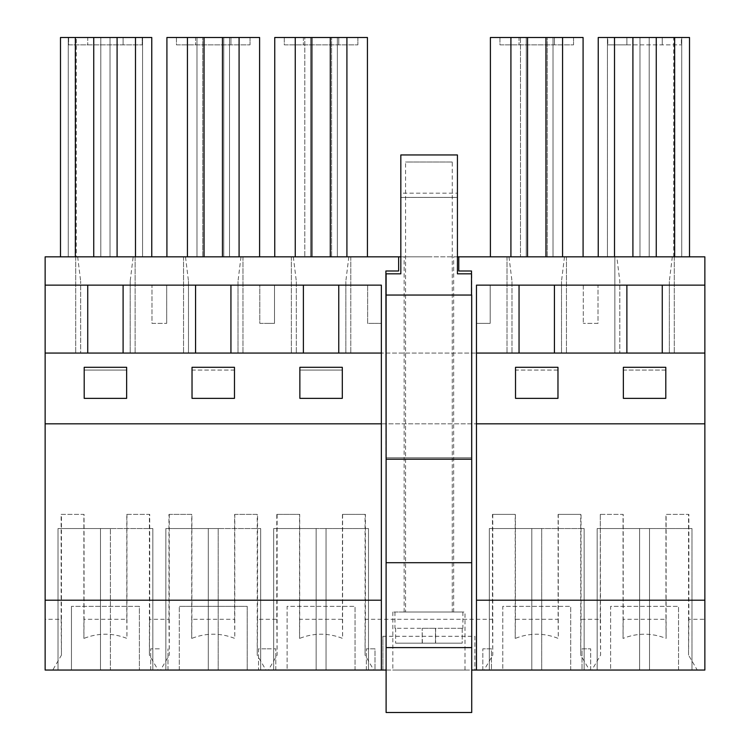 <?xml version="1.0" encoding="UTF-8"?>
<svg xmlns="http://www.w3.org/2000/svg" width="750" height="750" viewBox="0 0 750 750"><rect width="100%" height="100%" fill="white"/><g stroke="black" fill="none" stroke-linecap="round" stroke-linejoin="round"><path stroke-width="0.56" stroke-dasharray="3.75 2.81" d="M159.338 648.825L150.703 648.825L159.338 648.825M167.972 670.05L167.972 648.825L167.972 670.05L150.703 670.05L150.703 648.825L150.703 670.05L152.831 670.05L150.703 670.05M130.181 281.166L130.181 353.062L130.181 281.166L133.172 256.837L135.131 256.837L135.131 353.062L75.703 353.062L80.653 353.062L80.653 281.166L80.653 353.062L45.141 353.062L45.141 423.825L704.859 423.825L704.859 619.303L688.866 619.303L688.866 514.387L665.944 514.387L665.944 619.303L623.203 619.303L623.203 514.387L600.281 514.387L600.281 619.303L581.034 619.303L581.034 514.387L558.113 514.387L558.113 619.303L515.381 619.303L515.381 514.387L492.45 514.387L492.45 619.303L365.381 619.303L365.381 514.387L342.45 514.387L342.45 619.303L299.719 619.303L299.719 514.387L276.797 514.387L276.797 619.303L257.55 619.303L257.55 514.387L234.619 514.387L234.619 619.303L191.888 619.303L191.888 514.387L168.966 514.387L168.966 619.303L149.719 619.303L149.719 514.387L126.797 514.387L126.797 619.303L84.056 619.303L84.056 514.387L61.134 514.387L61.134 619.303L45.141 619.303L45.141 423.825L381.366 423.825M45.141 285.141L151.978 285.141L151.978 323.353L166.688 323.353L151.978 323.353L151.978 285.141L166.688 285.141L166.688 323.353L166.688 285.141L259.809 285.141L259.809 323.353L267.169 323.353L259.809 323.353L259.809 285.141L274.519 285.141L274.519 323.353L267.169 323.353L274.519 323.353L274.519 285.141L367.631 285.141L367.631 323.353L375 323.353L367.631 323.353L367.631 285.141L381.366 285.141L381.366 323.353L375 323.353L381.366 323.353L381.366 670.05M87.731 285.141L87.731 353.062L45.141 353.062L45.141 256.837L135.131 256.837L135.131 353.062L130.181 353.062L188.484 353.062L188.484 281.166L188.484 353.062L183.534 353.062L704.859 353.062L704.859 423.825L45.141 423.825M133.172 256.837L185.494 256.837L188.484 281.166M149.719 619.303L149.4 655.134L158.1 670.05L160.575 670.05L169.275 655.134L168.966 619.303M126.797 514.387L149.4 514.387L149.4 655.134M84.056 619.303L83.888 638.419C98.241 632.794 112.603 632.794 126.956 638.419L126.956 514.387M61.134 514.387L83.888 514.387L83.888 638.419M123.103 285.141L123.103 353.062L87.731 353.062M68.269 37.5L75.347 37.5L68.269 37.5L68.269 256.837L68.269 37.5M100.819 37.5L93.741 37.5L100.819 37.5L100.819 256.837L100.819 37.5M110.016 37.5L117.094 37.5L110.016 37.5L110.016 256.837L110.016 37.5M142.566 37.5L135.488 37.5L142.566 37.5L142.566 256.837L142.566 37.5M135.488 256.837L60.487 256.837L60.487 37.5L151.762 37.5L151.762 256.837L135.488 256.837L135.488 37.5M68.625 37.5L87.731 37.5L68.625 37.5L68.625 44.859L142.209 44.859L68.625 44.859L68.625 37.5M87.731 37.5L142.209 37.5L123.103 37.5L123.103 44.859L123.103 37.5L123.103 44.859L123.103 37.5L87.731 37.5L87.731 44.859L87.731 37.5M84.197 370.069L84.197 398.353L126.647 398.353L126.647 367.303L84.197 367.303L84.197 398.353L126.647 398.353L126.647 370.069L84.197 370.069L84.197 398.353L126.647 398.353L126.647 370.069L84.197 370.069M142.209 37.5L142.209 44.859L142.209 37.5M139.388 606.366L71.466 606.366L139.388 606.366L139.388 670.05L139.388 606.366M110.381 528.534L58.022 528.534L152.831 528.534L110.381 528.534L110.381 670.05L139.388 670.05L100.472 670.05L110.381 670.05L110.381 528.534M75.347 256.837L75.347 37.5M60.487 256.837L76.341 256.837L76.341 37.5M76.341 256.837L151.762 256.837M117.094 256.837L117.094 37.5M93.741 256.837L93.741 37.5M75.703 256.837L75.703 353.062L75.703 256.837M77.672 256.837L80.653 281.166M71.466 670.05L100.472 670.05L71.466 670.05L71.466 606.366L71.466 670.05L139.388 670.05M152.831 528.534L152.831 670.05L152.831 528.534M58.022 528.534L58.022 670.05L58.022 528.534M45.141 619.303L45.141 670.05L52.753 670.05L61.444 655.134L61.444 514.387M52.753 670.05L158.1 670.05M61.134 619.303L61.444 655.134M126.797 619.303L126.956 638.419M45.141 353.062L704.859 353.062L704.859 256.837L614.85 256.837L614.85 353.062L614.85 256.837L616.819 256.837L619.809 281.166L619.809 353.062L619.809 281.166M234.478 370.069L234.478 398.353L234.478 367.303L192.028 367.303L192.028 398.353L234.478 398.353L234.478 370.069L192.028 370.069L192.028 398.353L234.478 398.353L192.028 398.353L192.028 370.069L234.478 370.069M299.859 370.069L299.859 398.353L342.309 398.353L342.309 367.303L299.859 367.303L299.859 398.353L342.309 398.353L342.309 370.069L299.859 370.069L299.859 398.353L342.309 398.353L342.309 370.069L299.859 370.069M665.803 370.069L665.803 398.353L665.803 367.303L623.353 367.303L623.353 398.353L665.803 398.353L623.353 398.353L665.803 398.353L665.803 370.069L623.353 370.069L623.353 398.353L623.353 370.069L665.803 370.069M557.972 370.069L515.522 370.069L515.522 398.353L557.972 398.353L557.972 367.303L515.522 367.303L515.522 398.353L557.972 398.353L557.972 370.069L515.522 370.069L515.522 398.353L557.972 398.353L557.972 370.069M185.494 256.837L616.819 256.837M457.425 256.837L400.828 256.837M204.056 256.837L259.603 256.837L196.978 256.837L196.978 37.5L204.056 37.5L196.978 37.5L196.978 256.837L204.056 256.837L204.056 37.5M367.425 256.837L310.575 256.837L310.575 37.5L367.425 37.5L367.425 256.837L304.809 256.837L304.809 37.5L311.887 37.5L304.809 37.5L304.809 256.837L311.887 256.837L311.887 37.5M274.744 256.837L274.744 37.5L310.575 37.5L310.575 256.837L274.744 256.837L311.887 256.837M428.916 256.837L404.147 256.837L428.916 256.837M607.434 256.837L689.513 256.837L598.237 256.837L614.513 256.837L607.434 256.837L607.434 37.5L614.513 37.5L607.434 37.5L607.434 256.837M527.55 256.837L490.397 256.837L526.238 256.837L526.238 37.5L583.088 37.5L583.088 256.837L520.472 256.837L520.472 37.5L527.55 37.5L520.472 37.5L520.472 256.837L527.55 256.837L527.55 37.5M583.088 256.837L526.238 256.837L526.238 37.5L490.397 37.5L490.397 256.837M476.466 670.05L476.466 285.141L598.013 285.141L598.013 323.353L583.294 323.353L598.013 323.353L598.013 285.141L704.859 285.141M398.634 256.837L398.634 270.994L385.894 270.994L385.894 457.781L471.506 457.781L471.506 295.05M458.775 256.837L458.775 270.994L471.506 270.994L471.506 457.781L386.109 457.781L471.722 457.781L471.722 273.825L457.425 273.825L457.425 197.409L400.828 197.409L457.425 197.409L457.425 154.95L400.828 154.95L400.828 193.162L457.425 193.162M386.109 670.05L471.722 670.05M490.181 323.353L476.466 323.353L490.181 323.353L490.181 285.141L490.181 323.353M583.294 285.141L583.294 323.353L583.294 285.141M123.103 353.062L381.366 353.062M160.575 670.05L382.922 670.05L382.922 636.291L474.909 636.291L474.909 670.05L382.922 670.05L382.922 636.291M474.909 636.291L474.909 670.05L704.859 670.05L704.859 619.303M610.613 670.05L678.534 670.05L610.613 670.05L610.613 606.366L678.534 606.366L610.613 606.366L610.613 670.05M582.028 670.05L590.662 670.05L582.028 670.05L582.028 648.825L590.662 648.825L582.028 648.825L582.028 670.05M491.466 670.05L482.831 670.05L491.466 670.05L491.466 648.825L482.831 648.825L491.466 648.825L491.466 670.05M541.697 670.05L584.147 670.05L531.797 670.05L541.697 670.05L541.697 528.534L489.338 528.534L584.147 528.534L541.697 528.534L541.697 670.05M489.338 670.05L531.797 670.05L489.338 670.05L489.338 528.534L489.338 670.05M375 670.05L366.366 670.05L375 670.05L375 648.825L366.366 648.825L375 648.825L375 670.05M639.619 670.05L597.169 670.05L649.528 670.05L639.619 670.05L639.619 528.534L597.169 528.534L649.528 528.534L639.619 528.534L639.619 670.05M691.978 670.05L649.528 670.05L691.978 670.05L691.978 528.534L649.528 528.534L691.978 528.534L691.978 670.05M287.119 670.05L355.05 670.05L287.119 670.05L287.119 606.366L355.05 606.366L287.119 606.366L287.119 670.05M316.134 670.05L273.675 670.05L316.134 670.05L316.134 528.534L273.675 528.534L326.034 528.534L316.134 528.534L316.134 670.05M368.494 670.05L326.034 670.05L368.494 670.05L368.494 528.534L326.034 528.534L368.494 528.534L368.494 670.05M258.534 670.05L275.803 670.05L258.534 670.05L258.534 648.825L267.169 648.825L258.534 648.825L258.534 670.05M179.297 670.05L179.297 606.366L179.297 670.05L260.663 670.05L179.297 670.05L247.219 670.05L247.219 606.366L179.297 606.366L247.219 606.366L247.219 670.05M502.781 670.05L570.703 670.05L502.781 670.05L502.781 606.366L570.703 606.366L502.781 606.366L502.781 670.05M465 670.05L392.831 670.05L465 670.05L465 612.028L392.831 612.028L465 612.028M267.169 648.825L275.803 648.825L267.169 648.825M275.803 670.05L275.803 648.825L275.803 670.05M238.012 353.062L238.012 281.166L238.012 353.062M241.003 256.837L238.012 281.166M293.325 256.837L296.316 281.166L296.316 353.062L296.316 281.166M257.55 619.303L257.231 655.134L265.931 670.05M276.797 619.303L277.106 655.134L268.406 670.05M234.619 514.387L257.231 514.387L257.231 655.134M191.888 619.303L191.719 638.419C206.072 632.794 220.434 632.794 234.787 638.419L234.787 514.387M168.966 514.387L191.719 514.387L191.719 638.419M195.562 285.141L195.562 353.062M230.934 285.141L230.934 353.062M229.528 37.5L222.45 37.5L229.528 37.5L229.528 256.837L229.528 37.5M166.912 256.837L166.912 37.5L223.763 37.5L223.763 256.837L223.763 37.5L259.603 37.5L259.603 256.837M176.456 37.5L195.562 37.5L176.456 37.5L176.456 44.859L250.041 44.859L176.456 44.859L176.456 37.5M195.562 37.5L250.041 37.5L230.934 37.5L230.934 44.859L230.934 37.5L230.934 44.859L230.934 37.5L195.562 37.5L195.562 44.859L195.562 37.5M250.041 37.5L250.041 44.859L250.041 37.5M218.203 528.534L165.853 528.534L260.663 528.534L218.203 528.534L218.203 670.05L218.203 528.534M187.425 256.837L187.425 37.5M202.744 256.837L202.744 37.5L202.744 256.837M239.081 256.837L239.081 37.5M222.45 256.837L222.45 37.5M242.963 256.837L242.963 353.062L242.963 256.837M183.534 256.837L183.534 353.062L183.534 256.837M165.853 528.534L165.853 670.05L165.853 528.534M260.663 528.534L260.663 670.05L260.663 528.534M169.275 514.387L169.275 655.134M234.619 619.303L234.787 638.419M366.366 670.05L366.366 648.825L366.366 670.05M508.987 256.837L511.978 281.166L511.978 353.062L511.978 281.166M345.844 353.062L345.844 281.166L345.844 353.062M348.825 256.837L345.844 281.166M492.45 619.303L492.769 655.134L484.069 670.05M365.381 619.303L365.062 655.134L373.762 670.05M342.45 514.387L365.062 514.387L365.062 655.134M299.719 619.303L299.55 638.419C313.903 632.794 328.266 632.794 342.619 638.419L342.619 514.387M276.797 514.387L299.55 514.387L299.55 638.419M303.394 285.141L303.394 353.062M338.766 285.141L338.766 353.062M337.359 37.5L330.281 37.5L337.359 37.5L337.359 256.837L337.359 37.5M284.288 37.5L303.394 37.5L284.288 37.5L284.288 44.859L357.872 44.859L284.288 44.859L284.288 37.5M303.394 37.5L357.872 37.5L338.766 37.5L338.766 44.859L338.766 37.5L338.766 44.859L338.766 37.5L303.394 37.5L303.394 44.859L303.394 37.5M357.872 37.5L357.872 44.859L357.872 37.5M295.256 256.837L295.256 37.5M331.594 256.837L331.594 37.5L331.594 256.837M346.913 256.837L346.913 37.5M330.281 256.837L330.281 37.5M350.794 256.837L350.794 353.062L350.794 256.837M291.366 256.837L291.366 353.062L291.366 256.837M355.05 670.05L355.05 606.366L355.05 670.05M273.675 528.534L273.675 670.05L273.675 528.534M277.106 514.387L277.106 655.134M342.45 619.303L342.619 638.419M590.662 670.05L590.662 648.825L590.662 670.05M554.428 285.141L554.428 353.062L704.859 353.062M554.428 353.062L476.466 353.062M476.466 423.825L704.859 423.825M669.338 353.062L669.338 281.166L669.338 353.062M672.319 256.837L669.338 281.166M674.288 256.837L674.288 353.062L674.288 256.837M600.281 514.387L600.6 655.134L591.9 670.05M600.6 514.387L623.044 514.387L623.044 638.419C637.397 632.794 651.759 632.794 666.112 638.419L666.112 514.387L688.556 514.387L688.556 655.134L697.247 670.05M600.281 619.303L600.6 655.134M665.944 619.303L666.112 638.419M626.878 44.859L681.366 44.859L607.781 44.859L626.878 44.859L626.878 37.5L626.878 44.859L626.878 37.5L607.781 37.5L607.781 44.859L607.781 37.5L662.259 37.5L662.259 44.859L662.259 37.5L662.259 44.859L662.259 37.5L681.366 37.5L681.366 44.859L681.366 37.5L626.878 37.5L626.878 44.859M689.513 256.837L689.513 37.5L598.237 37.5L598.237 256.837M639.984 37.5L632.906 37.5L639.984 37.5L639.984 256.837L639.984 37.5M649.181 37.5L656.259 37.5L649.181 37.5L649.181 256.837L649.181 37.5M681.731 37.5L674.653 37.5L681.731 37.5L681.731 256.837L681.731 37.5M688.866 619.303L688.556 655.134M623.203 619.303L623.044 638.419M597.169 528.534L597.169 670.05L597.169 528.534M678.534 670.05L678.534 606.366L678.534 670.05M626.878 285.141L626.878 353.062M662.259 285.141L662.259 353.062M656.259 256.837L656.259 37.5M632.906 256.837L632.906 37.5M614.513 256.837L614.513 37.5M673.659 256.837L673.659 37.5M674.653 256.837L674.653 37.5M561.506 353.062L561.506 281.166L561.506 353.062M564.487 256.837L561.506 281.166M581.034 619.303L580.725 655.134L589.425 670.05M558.113 514.387L580.725 514.387L580.725 655.134M515.381 619.303L515.212 638.419C529.566 632.794 543.919 632.794 558.281 638.419L558.281 514.387M492.45 514.387L515.212 514.387L515.212 638.419M482.831 670.05L482.831 648.825L482.831 670.05M519.047 285.141L519.047 353.062M553.022 37.5L545.944 37.5L553.022 37.5L553.022 256.837L553.022 37.5M499.95 37.5L519.047 37.5L499.95 37.5L499.95 44.859L573.534 44.859L499.95 44.859L499.95 37.5M519.047 37.5L573.534 37.5L554.428 37.5L554.428 44.859L554.428 37.5L554.428 44.859L554.428 37.5L519.047 37.5L519.047 44.859L519.047 37.5M573.534 37.5L573.534 44.859L573.534 37.5M510.919 256.837L510.919 37.5M547.256 256.837L547.256 37.5L547.256 256.837M562.575 256.837L562.575 37.5M545.944 256.837L545.944 37.5M566.456 256.837L566.456 353.062L566.456 256.837M507.019 256.837L507.019 353.062L507.019 256.837M570.703 670.05L570.703 606.366L570.703 670.05M584.147 528.534L584.147 670.05L584.147 528.534M492.769 514.387L492.769 655.134M558.113 619.303L558.281 638.419M428.916 612.028L404.147 612.028L428.916 612.028M392.831 612.028L392.831 670.05M386.109 457.781L471.722 457.781L471.722 712.5L386.109 712.5L386.109 273.825L400.828 273.825L400.828 193.162M386.109 295.05L471.722 295.05L471.506 273.825M386.109 459.197L471.722 459.197M399.113 612.028L462.881 612.028L399.113 612.028M405.562 612.028L452.269 612.028L405.562 612.028L405.562 162.028L452.269 162.028L452.269 612.028M399.113 643.162L462.206 643.162L399.113 643.162M462.206 628.303L462.206 643.162L435.478 643.162L435.637 628.303L422.353 628.303L462.881 628.303L462.206 628.303L462.206 643.162L435.637 643.162L435.637 628.303L462.206 628.303M395.625 628.303L395.625 643.162L395.625 628.303L394.95 628.303L422.194 628.303L395.625 628.303M452.269 162.028L405.562 162.028M422.353 643.162L435.478 643.162L422.194 643.162L422.194 628.303L422.353 643.162M422.194 643.162L395.625 643.162L422.194 643.162L422.194 628.303L422.194 643.162M435.478 643.162L435.478 628.303L435.478 643.162M100.472 528.534L100.472 670.05L100.472 528.534M208.303 528.534L208.303 670.05L208.303 528.534M326.034 528.534L326.034 670.05L326.034 528.534M649.528 528.534L649.528 670.05L649.528 528.534M531.797 528.534L531.797 670.05L531.797 528.534M404.147 612.028L404.147 256.837M453.675 612.028L453.675 256.837M462.881 612.028L462.881 628.303M394.95 612.028L394.95 628.303"/><path stroke-width="1.12" d="M87.731 285.141L45.141 285.141L45.141 600.197L381.366 600.197L381.366 285.141L87.731 285.141L87.731 353.062M123.103 353.062L123.103 285.141M151.762 256.837L151.762 37.5L60.487 37.5L60.487 256.837M75.347 256.837L75.347 37.5M135.488 256.837L135.488 37.5M117.094 256.837L117.094 37.5M93.741 256.837L93.741 37.5M84.197 398.353L84.197 367.303L126.647 367.303L126.647 398.353L84.197 398.353M139.388 670.05L71.466 670.05M45.141 285.141L45.141 256.837L398.634 256.837L398.634 270.994L385.894 270.994L386.109 457.781M386.109 670.05L45.141 670.05L45.141 600.197M457.425 256.837L704.859 256.837L704.859 285.141L476.466 285.141L476.466 353.062L704.859 353.062L704.859 285.141M400.828 256.837L398.634 256.837M458.775 256.837L458.775 270.994L471.506 270.994L471.506 295.05M471.722 670.05L704.859 670.05L704.859 600.197L476.466 600.197L476.466 670.05M195.562 353.062L195.562 285.141M45.141 353.062L381.366 353.062M45.141 423.825L381.366 423.825M299.859 398.353L299.859 367.303L342.309 367.303L342.309 398.353L299.859 398.353M192.028 398.353L192.028 367.303L234.478 367.303L234.478 398.353L192.028 398.353M381.366 670.05L381.366 600.197M150.703 670.05L167.972 670.05M247.219 670.05L179.297 670.05M230.934 353.062L230.934 285.141M259.603 256.837L259.603 37.5L166.912 37.5L166.912 256.837M204.056 256.837L204.056 37.5M187.425 256.837L187.425 37.5M239.081 256.837L239.081 37.5M222.45 256.837L222.45 37.5M303.394 353.062L303.394 285.141M338.766 353.062L338.766 285.141M367.425 256.837L367.425 37.5L274.744 37.5L274.744 256.837M311.887 256.837L311.887 37.5M295.256 256.837L295.256 37.5M346.913 256.837L346.913 37.5M330.281 256.837L330.281 37.5M626.878 353.062L626.878 285.141M554.428 353.062L554.428 285.141M476.466 353.062L476.466 423.825L704.859 423.825L704.859 353.062M623.353 398.353L623.353 367.303L665.803 367.303L665.803 398.353L623.353 398.353M515.522 398.353L557.972 398.353L557.972 367.303L515.522 367.303L515.522 398.353M662.259 353.062L662.259 285.141M689.513 256.837L689.513 37.5L598.237 37.5L598.237 256.837M656.259 256.837L656.259 37.5M632.906 256.837L632.906 37.5M614.513 256.837L614.513 37.5M674.653 256.837L674.653 37.5M704.859 423.825L704.859 600.197M476.466 423.825L476.466 600.197M519.047 353.062L519.047 285.141M583.088 256.837L583.088 37.5L490.397 37.5L490.397 256.837M527.55 256.837L527.55 37.5M510.919 256.837L510.919 37.5M562.575 256.837L562.575 37.5M545.944 256.837L545.944 37.5M471.722 459.197L471.722 295.05L386.109 295.05L386.109 712.5L471.722 712.5L471.722 459.197L386.109 459.197M471.506 273.825L457.425 273.825L457.425 154.95L400.828 154.95L400.828 273.825L386.109 273.825L386.109 295.05M386.109 562.697L471.722 562.697M386.109 647.606L471.722 647.606"/></g></svg>
